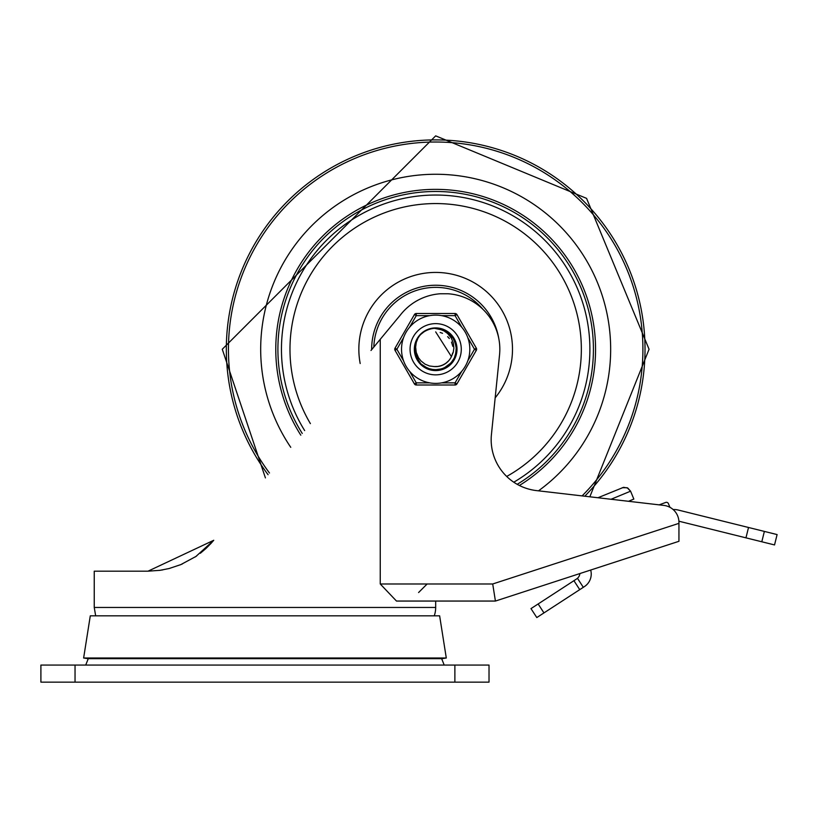 <?xml version="1.0" encoding="UTF-8"?>
<svg xmlns="http://www.w3.org/2000/svg" width="818" height="818" viewBox="0 0 818 818"><rect width="100%" height="100%" fill="white"/><g stroke="black" fill="none" stroke-linecap="round" stroke-linejoin="round"><path stroke-width="1.23" d="M40.9 682.14L489.021 682.14L489.021 665.065L40.9 665.065L40.9 682.14M444.205 665.065L441.648 658.664M492.712 583.98L495.422 601.056L678.94 541.301L678.94 523.346L492.712 583.98L380.247 583.98L396.485 601.056L495.422 601.056L435.677 601.056L435.677 607.457A25.603 25.603 0 0 1 434.256 615.842M678.94 522.365L678.94 523.346L678.94 522.365A17.076 17.076 0 0 0 663.838 505.401L536.465 490.596A51.217 51.217 0 0 1 491.434 434.532L499.542 354.889A55.624 55.624 0 0 0 448.141 293.764L440.278 293.764A55.624 55.624 0 0 0 400.299 315.104L370.994 350.482M148.017 571.179L160.123 570.31L169.162 568.51L180.798 564.614L195.931 556.455L213.743 540.279L148.017 571.179L94.244 571.179L94.244 607.457L95.665 615.842M211.412 542.968L206.525 547.958M196.637 555.974L195.113 556.997M182.383 563.939L180.011 564.941M162.792 569.88L159.203 570.432M380.247 583.98L380.247 339.306M200.308 553.285L206.095 548.367M210.338 544.144L213.692 540.34M265.421 477.896L222.281 349.255L435.677 135.86L586.567 198.365L649.063 349.255L589.829 496.802L597.958 497.743L623.602 487.324L627.774 488.039L630.586 491.189L627.13 487.722L622.232 487.722M611.046 499.266L630.586 491.189L633.848 499.082L628.49 501.291L659.717 504.921M83.63 657.999L446.291 657.999L442.078 658.664L87.843 658.664L83.63 657.999L90.287 615.842L439.634 615.842L446.291 657.999M590.678 570.034A14.939 14.939 0 0 1 584.441 586.578L583.316 587.314L577.457 578.295A7.464 7.464 0 0 0 579.911 573.541M536.802 617.559L530.984 608.612L536.802 617.559L543.96 612.907L538.142 603.96L530.984 608.612M577.457 578.295L576.567 578.97L577.457 578.295L583.316 587.314L543.96 612.907M576.567 578.97L573.919 580.698L579.737 589.635M745.955 537.845L774.534 544.931L777.1 534.573L748.521 527.487L745.955 537.845L678.899 521.209M673.153 509.553A17.076 17.076 0 0 1 678.153 510.023L748.521 527.487M538.142 603.96L573.919 580.698M659.625 504.686L665.709 502.446A2.137 2.137 0 0 1 668.418 503.632L669.942 507.324M435.677 174.265A174.98 174.98 0 0 0 290.758 447.323A174.98 174.98 0 0 1 435.677 174.265A174.98 174.98 0 0 1 538.5 490.831A174.98 174.98 0 0 0 435.677 174.265M498.786 338.519A64.019 64.019 0 0 0 435.677 285.237A64.019 64.019 0 0 0 371.658 349.675M483.049 309.439A61.882 61.882 0 0 0 373.826 347.057M433.908 328.304L439.45 328.57M456.505 352.037L456.434 352.558M452.19 336.249L452.988 337.333M456.27 345.053L456.372 345.564M415.493 355.124L414.869 352.261M427.528 329.869L429.961 329.02M424.542 331.423L427.926 329.715M428.162 329.613L429.43 329.173M440.452 328.775L439.133 328.519M449.655 333.55L451.096 334.971M455.616 342.589L456.045 344.071M456.556 351.617L455.841 355.257L452.681 361.607M456.454 352.446L456.239 353.611M452.395 361.985L451.648 362.906M444.276 368.427L442.395 369.163M434.072 370.206L432.364 370.012M424.245 366.893L422.599 365.718M417.211 359.296L416.526 357.916M414.654 349.245L414.757 347.221M417.211 339.204L418.049 337.793M424.256 331.607L425.718 330.738M434.072 328.294L435.258 328.233M427.947 329.705L432.886 328.376L437.712 328.335M448.397 332.517L451.689 335.584L454.348 339.603M443.162 368.887L438.837 370.033M430.8 369.695L429.941 369.47M414.654 348.908L414.9 346.014M439.501 328.58L440.646 328.826M448.213 332.374L450.514 334.358M453.734 338.499L455.82 343.274M455.953 354.777L453.1 361.035L450.994 363.642M439.951 369.828L435.258 370.298L430.687 369.675M420.687 363.99L417.773 360.329L415.616 355.544M415.207 344.45L416.648 340.247L419.092 336.331M451.158 357.139L453.233 352.313L453.878 348.131L453.315 342.967L451.27 337.987L447.691 333.58L444.082 330.942L439.43 329.02L434.256 328.284L445.35 330.584L453.09 337.476L456.597 347.231L455.023 357.476L448.745 365.718L439.286 369.961L428.949 369.163L420.012 363.274M415.411 354.859L414.982 352.947M415.145 344.736L416.014 341.812M420.176 335.053L421.28 333.928M427.661 329.818L429.859 329.051M440.779 328.856L443.121 329.593M449.9 333.775L451.546 335.472M455.565 342.456L456.209 344.746M456.393 352.783L455.871 355.084M452.19 362.262L450.616 364.03M443.969 368.57L432.896 370.084L430.565 369.644M423.969 366.709L421.444 364.726M417.047 358.99L416.065 356.832M417.374 338.908L418.652 336.914M434.409 328.263L435.595 328.233M423.407 366.321L426.147 367.988L436.25 370.268L446.219 367.435L453.632 360.186L456.669 350.278L454.603 340.114L447.947 332.18L438.295 328.396L435.677 328.233L443.826 329.869L452.088 336.116L456.372 345.564L455.616 355.902L450.012 364.613L440.933 369.603L430.565 369.644L421.444 364.726L415.779 356.045L414.951 345.717L418.223 337.537L416.28 342.374L415.626 347.067L416.229 352.384L418.468 357.711L420.892 360.861L425.012 364.133L429.491 365.973L434.021 366.546A17.372 17.372 0 0 0 451.475 356.464L450.779 357.834M425.217 331.014L427.702 329.797M448.622 332.691L450.984 334.848M454.961 340.881L456.004 343.918M456.608 351.116L456.086 354.276M453.172 360.891L444.736 368.223L434.573 370.247L432.221 369.981M425.401 367.589L422.732 365.81M417.886 360.452L416.393 357.619M414.695 350.595L414.736 347.384M416.607 340.4L418.172 337.609M423.151 332.374L425.861 330.666M432.732 328.437L434.757 328.253M440.288 328.744L445.207 330.513M449.532 333.447L452.998 337.343M455.401 341.985L456.577 347.067M456.475 352.292L455.084 357.323M452.497 361.863L442.548 369.112L432.221 369.981L422.732 365.81L420.36 363.652M417.282 359.429L415.339 354.583M414.654 349.409L415.268 344.225M417.129 339.347L419.624 335.677M424.123 331.689L428.059 329.654M419.573 362.763L414.767 351.433L416.27 341.178L417.722 338.325M420.973 334.235L424.45 331.484M429.931 329.03L434.307 328.274M435.677 328.233L444.45 330.145L452.507 336.658L456.475 346.229L455.391 356.536L449.511 365.073L440.268 369.767L429.91 369.47L420.953 364.255L415.575 355.401L415.074 345.043L418.213 337.537A21.023 21.023 0 0 1 434.256 328.284M425.82 330.687L430.309 328.928M437.497 366.525L441.393 365.656M445.544 363.54L448.54 360.932M434.154 366.556L438.141 366.444M442.61 365.176L446.055 363.172M439.43 366.208L443.203 364.91M447.078 362.354L447.824 361.668M441.311 365.687L444.91 363.959M451.413 356.597L435.677 331.883M452.149 354.746L452.61 353.131M452.773 346.198L451.495 342.077M449.235 338.396L448.121 337.139M444.839 364.01L445.687 363.448M435.278 366.617L436.025 366.617M450.104 358.928L450.442 358.396M440.524 365.932L441.924 365.462M448.366 361.116L448.877 360.544M441.055 365.769L442.139 365.37M448.315 361.167L449.062 360.319M452.119 354.838L452.64 352.998M452.804 346.351L452.282 344.153M449.317 338.499L447.63 336.648M442.528 333.294L440.156 332.466M410.063 349.255A25.603 25.603 0 0 1 448.479 327.077A25.603 25.603 0 0 1 448.479 371.423A25.603 25.603 0 0 1 410.063 349.255A25.603 25.603 0 0 1 455.248 332.742A25.603 25.603 0 0 1 444.46 373.305A25.603 25.603 0 0 1 410.063 349.255A25.603 25.603 0 0 1 455.248 332.742A25.603 25.603 0 0 1 444.46 373.305A25.603 25.603 0 0 1 410.063 349.255M414.337 349.255A21.34 21.34 0 0 0 446.342 367.732A21.34 21.34 0 0 0 446.342 330.769A21.34 21.34 0 0 0 414.337 349.255M409.573 327.241L416.27 315.646L416.27 313.509L455.074 313.509L416.27 313.509A2.137 2.137 0 0 0 414.419 314.572L395.022 348.182L396.863 349.255L403.56 337.65M416.27 384.992L416.27 382.855L409.573 371.26A34.141 34.141 0 0 0 429.665 382.855L416.27 382.855L414.419 383.928A2.137 2.137 0 0 0 416.27 384.992L455.074 384.992L416.27 384.992A2.137 2.137 0 0 1 414.419 383.928L395.022 350.319A2.137 2.137 0 0 1 395.022 348.182M461.771 371.26L455.074 382.855L455.074 384.992A2.137 2.137 0 0 0 456.925 383.928L476.332 350.319L474.481 349.255L467.784 360.85M441.689 315.646L455.074 315.646L456.925 314.572L476.332 348.182A2.137 2.137 0 0 1 476.332 350.319M461.771 327.241A34.141 34.141 0 0 0 401.536 349.255A34.141 34.141 0 0 0 447.395 381.321A34.141 34.141 0 0 0 461.771 327.241A34.141 34.141 0 0 0 401.536 349.255A34.141 34.141 0 0 0 447.395 381.321A34.141 34.141 0 0 0 461.771 327.241L455.074 315.646L455.074 313.509A2.137 2.137 0 0 1 456.925 314.572M75.041 682.14L75.041 665.065M454.88 665.065L454.88 682.14M435.677 607.457L94.244 607.457M761.803 541.772L764.37 531.424M582.089 495.902A207.23 207.23 0 0 0 435.677 142.015A207.23 207.23 0 0 0 269.47 473.019M435.677 139.898A209.347 209.347 0 0 0 268.079 474.696A209.347 209.347 0 0 1 435.677 139.898A209.347 209.347 0 0 1 584.768 496.209A209.347 209.347 0 0 0 435.677 139.898M495.166 397.845A76.82 76.82 0 0 0 435.677 272.425A76.82 76.82 0 0 0 360.186 363.519M513.786 482.211A154.203 154.203 0 0 0 435.677 195.042A154.203 154.203 0 0 0 304.644 430.565M506.7 476.454A145.696 145.696 0 0 0 435.677 203.559A145.696 145.696 0 0 0 310.39 423.622M517.201 484.317A157.772 157.772 0 0 0 435.677 191.484A157.772 157.772 0 0 0 302.251 433.448M519.389 485.483A159.899 159.899 0 0 0 435.677 189.357A159.899 159.899 0 0 0 300.82 435.176M414.419 314.572L416.27 315.646L429.665 315.646M403.56 360.85L396.863 349.255L395.022 350.319M456.925 383.928L455.074 382.855L441.689 382.855M467.784 337.65L474.481 349.255L476.332 348.182M88.272 658.664L85.716 665.065M418.601 592.518L427.139 583.98"/></g></svg>
